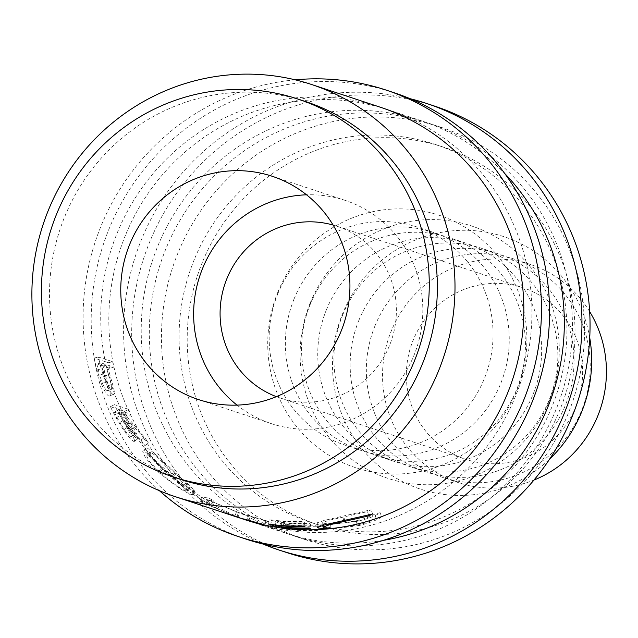 <?xml version="1.0" encoding="UTF-8"?>
<svg xmlns="http://www.w3.org/2000/svg" width="638" height="638" viewBox="0 0 638 638"><rect width="100%" height="100%" fill="white"/><g stroke="black" fill="none" stroke-linecap="round" stroke-linejoin="round"><path stroke-width="0.48" stroke-dasharray="3.19 2.39" d="M394.172 92.749A235.151 228.524 -71.7 0 0 109.265 228.428A235.151 228.524 -71.7 0 0 246.579 539.293M295.171 79.822A235.151 228.524 -71.7 0 0 101.171 225.748A235.151 228.524 -71.7 0 0 159.372 490.678M434.661 106.131A235.151 228.524 -71.7 0 0 149.763 241.81A235.151 228.524 -71.7 0 0 287.068 552.675M410.162 98.723A235.151 228.524 -71.7 0 0 141.66 239.13A235.151 228.524 -71.7 0 0 262.984 544.023M237.033 405.114A117.575 114.266 -71.7 0 0 271.333 423.64A117.575 114.266 -71.7 0 0 413.783 355.805A117.575 114.266 -71.7 0 0 345.126 200.372A117.575 114.266 -71.7 0 0 306.543 194.813M575.683 407.259A90.444 87.892 -71.7 0 0 522.873 287.69A90.444 87.892 -71.7 0 0 413.288 339.879A90.444 87.892 -71.7 0 0 466.099 459.44A90.444 87.892 -71.7 0 0 575.683 407.259M276.398 396.661A90.444 87.892 -71.7 0 0 279.843 397.881A90.444 87.892 -71.7 0 0 389.427 345.7A90.444 87.892 -71.7 0 0 336.617 226.131A90.444 87.892 -71.7 0 0 333.116 225.054M589.656 311.599A114.864 111.626 -71.7 0 0 530.529 264.507A114.864 111.626 -71.7 0 0 391.365 330.779A114.864 111.626 -71.7 0 0 458.443 482.631A114.864 111.626 -71.7 0 0 533.982 480.047M375.168 325.428A114.864 111.626 -71.7 0 0 442.246 477.272A114.864 111.626 -71.7 0 0 581.409 411A114.864 111.626 -71.7 0 0 514.34 259.156A114.864 111.626 -71.7 0 0 375.168 325.428M589.735 337.797A132.951 129.203 -71.7 0 0 476.745 230.884A132.951 129.203 -71.7 0 0 342.734 313.338A132.951 129.203 -71.7 0 0 387.402 472.495A132.951 129.203 -71.7 0 0 549.653 459.057M358.979 320.077A114.864 111.626 -71.7 0 0 426.048 471.921A114.864 111.626 -71.7 0 0 565.212 405.648A114.864 111.626 -71.7 0 0 498.142 253.804A114.864 111.626 -71.7 0 0 358.979 320.077M342.781 314.717A114.864 111.626 -71.7 0 0 409.851 466.569A114.864 111.626 -71.7 0 0 549.015 400.297A114.864 111.626 -71.7 0 0 481.945 248.445A114.864 111.626 -71.7 0 0 342.781 314.717M310.347 302.627A132.951 129.203 -71.7 0 0 379.259 475.143A132.951 129.203 -71.7 0 0 549.055 401.677A132.951 129.203 -71.7 0 0 480.143 229.162A132.951 129.203 -71.7 0 0 310.347 302.627M326.584 309.366A114.864 111.626 -71.7 0 0 393.654 461.218A114.864 111.626 -71.7 0 0 532.818 394.946A114.864 111.626 -71.7 0 0 465.748 243.094A114.864 111.626 -71.7 0 0 326.584 309.366M310.387 304.015A114.864 111.626 -71.7 0 0 377.457 455.859A114.864 111.626 -71.7 0 0 516.62 389.587A114.864 111.626 -71.7 0 0 449.551 237.743A114.864 111.626 -71.7 0 0 310.387 304.015M277.953 291.925A132.951 129.203 -71.7 0 0 346.865 464.44A132.951 129.203 -71.7 0 0 516.668 390.974A132.951 129.203 -71.7 0 0 447.748 218.459A132.951 129.203 -71.7 0 0 277.953 291.925M294.19 298.664A114.864 111.626 -71.7 0 0 361.26 450.508A114.864 111.626 -71.7 0 0 500.423 384.236A114.864 111.626 -71.7 0 0 433.354 232.391A114.864 111.626 -71.7 0 0 294.19 298.664M277.993 293.305A114.864 111.626 -71.7 0 0 345.062 445.157A114.864 111.626 -71.7 0 0 484.234 378.884A114.864 111.626 -71.7 0 0 417.156 227.032A114.864 111.626 -71.7 0 0 277.993 293.305M202.485 261.979A198.976 193.37 -71.7 0 0 318.673 525.018A198.976 193.37 -71.7 0 0 559.741 410.218A198.976 193.37 -71.7 0 0 443.554 147.171A198.976 193.37 -71.7 0 0 202.485 261.979M194.383 259.299A198.976 193.37 -71.7 0 0 310.57 522.347A198.976 193.37 -71.7 0 0 551.647 407.538A198.976 193.37 -71.7 0 0 435.459 144.491A198.976 193.37 -71.7 0 0 194.383 259.299M305.889 101.665A198.976 193.37 -71.7 0 0 64.813 216.473A198.976 193.37 -71.7 0 0 181.001 479.521M178.146 252.56A217.064 210.947 -71.7 0 0 304.892 539.517A217.064 210.947 -71.7 0 0 567.884 414.277A217.064 210.947 -71.7 0 0 441.137 127.321A217.064 210.947 -71.7 0 0 178.146 252.56M166 248.549A217.064 210.947 -71.7 0 0 292.746 535.505A217.064 210.947 -71.7 0 0 555.738 410.258A217.064 210.947 -71.7 0 0 428.991 123.301A217.064 210.947 -71.7 0 0 166 248.549M383.446 540.346A217.064 210.947 108.3 0 1 284.652 532.826A217.064 210.947 108.3 0 1 157.897 245.869A217.064 210.947 108.3 0 1 420.889 120.63A217.064 210.947 108.3 0 1 504.706 173.472M125.511 235.167A217.064 210.947 -71.7 0 0 252.257 522.123A217.064 210.947 -71.7 0 0 515.249 396.876A217.064 210.947 -71.7 0 0 388.494 109.919A217.064 210.947 -71.7 0 0 125.511 235.167M380.4 107.248A217.064 210.947 -71.7 0 0 117.408 232.487A217.064 210.947 -71.7 0 0 105.294 361.722L94.161 358.038A217.064 210.947 -71.7 0 0 97 370.024L101.346 383.757C104.512 391.261 107.096 395.408 109.098 396.19L113.181 394.412C114.912 394.858 114.704 391.437 112.543 384.124L108.34 369.219A212.542 206.553 -71.7 0 1 107.296 364.944L113.835 367.105L109.553 368.23L106.514 367.225A217.064 210.947 -71.7 0 0 121.571 410.354L110.43 406.677A217.064 210.947 -71.7 0 0 116.1 417.802L123.469 430.012C128.39 436.847 131.93 440.699 134.1 441.56L137.656 438.84C139.18 438.426 136.556 432.803 129.777 421.981L148.502 442.908L144.946 445.643L135.886 435.913A217.064 210.947 -71.7 0 0 150.903 456.114L143.725 450.906L142.561 450.93L145.536 458.004L158.152 471.881C173.911 484.912 185.012 492.464 191.456 494.53L192.54 494.633L191.344 493.038A217.064 210.947 -71.7 0 0 205.045 501.787L199.479 501.245A217.064 210.947 -71.7 0 0 200.172 501.62L233.364 515.536A217.064 210.947 -71.7 0 0 235.374 516.317L239.88 518.032M109.553 368.23A217.064 210.947 -71.7 0 1 108.332 362.727L112.647 361.714L98.475 357.033A212.542 206.553 -71.7 0 0 101.251 368.764L105.517 382.218C108.627 389.571 111.179 393.63 113.181 394.412L109.098 396.19C110.829 396.637 110.589 393.128 108.372 385.663L104.082 370.431L108.34 369.219M108.332 362.727L105.294 361.722A217.064 210.947 -71.7 0 0 106.514 367.225L103.005 366.068A217.064 210.947 -71.7 0 0 104.082 370.431M122.624 418.265A217.064 210.947 -71.7 0 1 120.526 414.229L127.066 416.391A217.064 210.947 -71.7 0 1 124.601 411.358L128.581 409.341L114.409 404.651A212.542 206.553 -71.7 0 0 119.952 415.545L127.169 427.508C132.002 434.207 135.495 437.987 137.656 438.84L134.1 441.56C135.591 441.121 132.887 435.371 125.973 424.318L135.886 435.913A217.064 210.947 -71.7 0 1 132.202 430.076L122.624 418.265L126.499 416.056L144.611 437.381A212.542 206.553 -71.7 0 0 148.502 442.908M241.308 518.479L241.204 518.439A217.064 210.947 -71.7 0 0 244.155 519.444M209.894 504.53A217.064 210.947 -71.7 0 0 227.694 513.207L206.353 504.108L211.401 504.69A217.064 210.947 -71.7 0 1 206.584 501.907L205.045 501.787A217.064 210.947 -71.7 0 0 209.894 504.53M124.601 411.358L121.571 410.354A217.064 210.947 -71.7 0 0 124.027 415.386A217.064 210.947 -71.7 0 0 132.202 430.076L140.982 439.997L144.611 437.381M173.416 477.144L191.344 493.038A217.064 210.947 -71.7 0 1 185.435 488.78A217.064 210.947 108.3 0 1 155.784 461.713L185.435 488.78C187.939 491.077 188.417 491.954 186.878 491.42C181.567 489.521 172.539 483.229 159.803 472.551L149.164 461.122L146.325 455.197L147.25 455.205C148.774 455.731 151.621 457.901 155.784 461.713A217.064 210.947 -71.7 0 1 150.903 456.114L173.416 477.144L176.383 473.755C162.219 459.926 152.474 451.345 147.155 448.012L145.966 448.035L148.829 454.958L161.127 468.499C176.559 481.267 187.484 488.668 193.888 490.726L194.997 490.837L189.797 485.63L176.383 473.755M190.291 487.751L187.747 491.491L186.878 491.42L189.406 487.679C184.127 485.797 175.251 479.624 162.77 469.161L152.402 458.012L149.667 452.214L150.608 452.222C155.082 454.934 163.137 461.904 174.764 473.125L186.025 483.245L190.291 487.751L189.406 487.679M368.509 514.834L367.504 511.628L328.841 520.321L322.684 522.578L323.442 523.104C328.937 524.58 339.879 523.798 356.267 520.775C364.769 518.726 370.933 516.477 374.769 514.029L380.12 512.705C375.79 515.823 368.333 518.67 357.759 521.246L330.636 524.524C324 524.516 319.766 524.181 317.931 523.503L316.99 522.865L324.423 520.369L371.156 509.746L367.504 511.628M344.799 521.294L343.906 516.892M323.769 527.594L323.442 523.104M334.607 528.184L357.16 525.178L356.267 520.775M376.109 518.303L374.769 514.029M357.16 525.178C365.08 523.272 370.997 521.214 374.913 518.989M378.797 517.649L381.548 516.947L380.12 512.705M381.548 516.947C377.09 520.114 369.458 523.008 358.652 525.648L357.759 521.246M358.652 525.648L331.002 529.014L330.97 528.615M327.135 528.99L331.002 529.014L330.636 524.524M318.083 526.669L317.931 523.503M343.683 520.736L342.789 516.341M372.592 513.981L371.156 509.746M303.233 526.055L303.186 521.549L304.645 522.028L304.685 526.533M275.528 524.954L276.055 520.791A212.542 206.553 -71.7 0 0 304.645 522.028M276.055 520.791L280.417 522.235A212.542 206.553 -71.7 0 0 308.999 523.471L310.459 523.95L310.499 528.455M279.851 526.717L280.417 522.235M309.047 527.977L308.999 523.471M281.342 526.876L281.868 522.713A212.542 206.553 -71.7 0 0 310.459 523.95M281.868 522.713L287.323 524.516A212.542 206.553 -71.7 0 0 315.906 525.752L317.357 526.23L317.405 530.736L315.954 530.258L315.906 525.752M285.17 528.471L286.757 528.998L287.323 524.516M286.757 528.998A217.064 210.947 -71.7 0 0 315.954 530.258M282.889 527.714L283.408 524.308A212.542 206.553 -71.7 0 0 317.357 526.23M317.405 530.736A217.064 210.947 -71.7 0 1 282.73 528.774L282.817 528.184M283.408 524.308L269.236 519.619A212.542 206.553 -71.7 0 0 303.186 521.549M268.558 524.085L269.236 519.619M282.73 528.774L279.691 527.77M206.584 501.907L208.849 497.999L201.592 497.249A212.542 206.553 -71.7 0 0 202.278 497.624L236.483 511.875L234.864 516.094L233.364 515.536A217.064 210.947 -71.7 0 1 227.694 513.207L236.865 516.724L238.5 512.505L208.411 500.088L206.353 504.108M236.865 516.724A217.064 210.947 -71.7 0 0 238.03 517.171L239.633 512.952A212.542 206.553 -71.7 0 1 238.5 512.505M234.864 516.094L235.374 516.317A217.064 210.947 -71.7 0 0 241.204 518.439L238.03 517.171M264.937 525.122L265.918 521.023L250.12 516.262L248.956 520.632M250.12 516.262L239.633 512.952M265.918 521.023A212.542 206.553 -71.7 0 0 271.222 522.187L270.289 526.613A217.064 210.947 -71.7 0 1 264.866 525.425L260.121 524.013M265.536 525.249L270.289 526.613M236.483 511.875L248.485 515.552A212.542 206.553 -71.7 0 0 249.251 515.743L248.142 520.122M249.251 515.743L271.222 522.187M248.485 515.552L247.369 519.93M202.278 497.624L200.172 501.62M201.592 497.249L199.479 501.245M208.849 497.999A212.542 206.553 -71.7 0 0 213.563 500.726L211.401 504.69M208.411 500.088L213.563 500.726M191.456 494.53L193.888 490.726M143.725 450.906L147.155 448.012M158.152 471.881L161.127 468.499M150.608 452.222L147.25 455.205M174.764 473.125L171.797 476.514M162.77 469.161L159.803 472.551M123.469 430.012L127.169 427.508M125.973 424.318L129.777 421.981M140.982 439.997A217.064 210.947 -71.7 0 0 144.946 445.643M120.526 414.229L124.45 412.1A212.542 206.553 -71.7 0 0 126.499 416.056M124.45 412.1L130.989 414.261L127.066 416.391M128.581 409.341A212.542 206.553 -71.7 0 0 130.989 414.261M110.43 406.677L114.409 404.651M128.318 421.463C133.19 429.23 135.248 433.529 134.514 434.374C131.595 432.341 127.991 427.596 123.708 420.131A212.542 206.553 -71.7 0 1 118.269 410.059L122.99 411.622L128.318 421.463L124.514 423.799C129.474 431.727 131.603 436.129 130.886 436.998L134.865 434.374L130.886 436.998C127.943 434.941 124.282 430.092 119.904 422.468L123.708 420.131M118.269 410.059L114.346 412.188L119.075 413.751L124.514 423.799M119.075 413.751L122.99 411.622M114.346 412.188A217.064 210.947 -71.7 0 0 119.904 422.468M101.346 383.757L105.517 382.218M108.372 385.663L112.543 384.124M103.005 366.068L107.296 364.944M112.647 361.714A212.542 206.553 -71.7 0 0 113.835 367.105M94.161 358.038L98.475 357.033M108.596 374.889C111.467 383.486 112.344 388.287 111.203 389.284C108.707 387.154 106.299 381.987 103.97 373.772A212.542 206.553 -71.7 0 1 101.115 362.902L105.844 364.465L108.596 374.889L104.361 376.229C107.296 385.009 108.205 389.922 107.08 390.95L111.546 389.284L107.08 390.95C104.568 388.789 102.128 383.51 99.743 375.128L103.97 373.772M101.115 362.902L96.832 364.027L101.554 365.59L104.361 376.229M101.554 365.59L105.844 364.465M96.832 364.027A217.064 210.947 -71.7 0 0 99.743 375.128M116.1 417.802L119.952 415.545M97 370.024L101.251 368.764M345.126 200.372L272.243 176.279M336.617 226.131L522.873 287.69M458.443 482.631L442.246 477.272M426.048 471.921L409.851 466.569M393.654 461.218L377.457 455.859M361.26 450.508L345.062 445.157M318.673 525.018L310.57 522.347M304.892 539.517L292.746 535.505M284.652 532.826L252.257 522.123M420.889 120.63L388.494 109.919M441.137 127.321L428.991 123.301M443.554 147.171L435.459 144.491M433.354 232.391L417.156 227.032M465.748 243.094L449.551 237.743M498.142 253.804L481.945 248.445M530.529 264.507L514.34 259.156M279.843 397.881L466.099 459.44M271.333 423.64L198.45 399.555M322.684 522.578L322.892 525.305M316.99 522.865L317.222 527.379M244.147 514.675L241.3 513.734M194.997 490.837L192.54 494.633M145.966 448.035L142.561 450.93M149.667 452.214L146.325 455.197"/><path stroke-width="0.96" d="M159.372 490.678A235.151 228.524 -71.7 0 0 238.484 536.622L246.579 539.293A235.151 228.524 -71.7 0 0 531.486 403.615A235.151 228.524 -71.7 0 0 394.172 92.749L386.078 90.07A235.151 228.524 -71.7 0 0 295.171 79.822M238.484 536.622A235.151 228.524 -71.7 0 0 523.383 400.943A235.151 228.524 -71.7 0 0 386.078 90.07M262.984 544.023A235.151 228.524 -71.7 0 0 278.973 550.004L287.068 552.675A235.151 228.524 -71.7 0 0 571.975 416.997A235.151 228.524 -71.7 0 0 434.661 106.131L426.567 103.452A235.151 228.524 -71.7 0 0 410.162 98.723M278.973 550.004A235.151 228.524 -71.7 0 0 563.88 414.325A235.151 228.524 -71.7 0 0 426.567 103.452M340.899 331.712A117.575 114.266 -71.7 0 0 272.243 176.279A117.575 114.266 -71.7 0 0 129.793 244.123A117.575 114.266 -71.7 0 0 198.45 399.555A117.575 114.266 -71.7 0 0 340.899 331.712M306.543 194.813A117.575 114.266 -71.7 0 0 202.677 268.207A117.575 114.266 -71.7 0 0 237.033 405.114M333.116 225.054A90.444 87.892 -71.7 0 0 227.032 278.312A90.444 87.892 -71.7 0 0 276.398 396.661M533.982 480.047A114.864 111.626 -71.7 0 0 597.607 416.359A114.864 111.626 -71.7 0 0 589.656 311.599M549.653 459.057A132.951 129.203 -71.7 0 0 581.449 412.387A132.951 129.203 -71.7 0 0 589.735 337.797M172.906 476.841L181.001 479.521A198.976 193.37 -71.7 0 0 422.077 364.713A198.976 193.37 -71.7 0 0 305.889 101.665L297.786 98.994A198.976 193.37 -71.7 0 0 56.718 213.794A198.976 193.37 -71.7 0 0 172.906 476.841A198.976 193.37 -71.7 0 0 413.974 362.033A198.976 193.37 -71.7 0 0 297.786 98.994M504.706 173.472A217.064 210.947 108.3 0 1 547.635 407.586A217.064 210.947 108.3 0 1 383.446 540.346M175.322 496.691L239.88 518.032L247.369 519.93A217.064 210.947 -71.7 0 0 248.142 520.122L265.536 525.249A217.064 210.947 -71.7 0 0 279.691 527.77L268.558 524.085A217.064 210.947 -71.7 0 0 303.233 526.055L304.685 526.533A217.064 210.947 -71.7 0 1 275.488 525.273L279.851 526.717A217.064 210.947 -71.7 0 0 309.047 527.977L310.499 528.455A217.064 210.947 -71.7 0 1 281.302 527.195L285.17 528.471A217.064 210.947 -71.7 0 0 327.135 528.99L318.147 528.001L317.222 527.379L324.87 524.843L372.592 513.981L368.844 515.903L329.344 524.803L323.019 527.076L323.769 527.594C325.3 528.144 328.913 528.344 334.607 528.184A217.064 210.947 -71.7 0 0 374.913 518.989L378.797 517.649A217.064 210.947 -71.7 0 0 507.146 394.204A217.064 210.947 -71.7 0 0 380.4 107.248L311.567 84.495A217.064 210.947 -71.7 0 0 48.576 209.735A217.064 210.947 -71.7 0 0 175.322 496.691A217.064 210.947 -71.7 0 0 438.314 371.452A217.064 210.947 -71.7 0 0 311.567 84.495M242.727 518.973L244.155 519.444A217.064 210.947 -71.7 0 0 260.121 524.013L241.308 518.479M368.844 515.903L368.509 514.834M344.799 521.294L344.64 520.52M318.147 528.001L318.083 526.669M282.817 528.184L282.889 527.714M374.913 518.989A217.064 210.947 -71.7 0 0 378.797 517.649M327.135 528.99A217.064 210.947 -71.7 0 0 334.607 528.184M279.691 527.77A217.064 210.947 -71.7 0 0 285.17 528.471M260.121 524.013A217.064 210.947 -71.7 0 0 265.536 525.249M322.892 525.305L323.019 527.076"/></g></svg>
